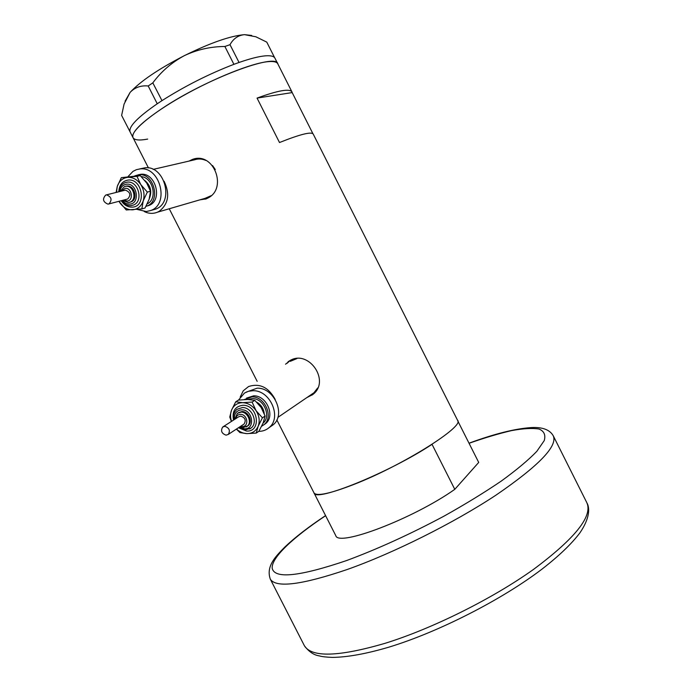 <?xml version="1.0" encoding="UTF-8"?>
<svg xmlns="http://www.w3.org/2000/svg" width="692" height="692" viewBox="0 0 692 692"><rect width="100%" height="100%" fill="white"/><g stroke="black" fill="none" stroke-linecap="round" stroke-linejoin="round"><path stroke-width="1.04" d="M144.239 211.544C148.694 213.69 153.053 213.923 157.326 212.236L159.264 211.268C168.502 203.932 170.111 193.924 164.09 181.252M205.005 198.362L211.095 195.706M275.191 399.44C268.565 387.278 259.708 382.97 248.601 386.517L243.247 390.798L240.176 397.13M296.894 358.586L290.294 361.336M199.832 199.858L206.285 198.846L208.171 197.903C227.772 188.025 213.465 151.176 192.402 159.445L189.028 161.089M194.954 158.805L191.061 160.622M306.781 397.64L312.879 394.466C330.482 381.249 309.263 349.936 290.64 360.169L285.545 364.208M308.442 396.507L312.395 394.864M335.594 535.271L335.776 535.634C338.12 547.19 413.202 518.758 454.782 489.339L432.033 444.325C389.691 472.385 315.327 502.47 314.073 493.024L314.073 493.024C316.91 496.467 330.162 493.612 353.802 484.469C402.467 465.604 465.214 426.073 457.542 420.243L313.268 134.17C311.677 131.394 300.423 134.179 279.507 142.526L257.052 98.091L292.18 92.581L292.041 92.079C289.965 88.334 278.296 90.341 257.052 98.091M133.115 137.838L132.942 137.483C131.385 132.276 141.263 122.501 162.577 108.177C206.493 78.724 276.878 52.488 277.864 63.958C276.947 61.891 273.643 61.13 267.951 61.666C251.689 63.18 214.563 77.945 182.584 96.041C150.536 114.119 130.139 131.679 132.942 137.483C134.274 140.147 139.196 140.684 147.699 139.083M312.914 133.694L292.18 92.581M290.225 360.376L287.137 363.248M311.435 394.466L313.96 392.736L317.689 387.952M201.528 199.365L205.758 199.054M215.298 169.566L212.565 165.561M205.784 160.414C202.003 158.779 198.284 158.572 194.625 159.791L153.148 169.393M277.726 63.69L275.027 58.336C274.084 56.208 270.745 55.386 265.027 55.87C258.644 56.467 249.985 58.664 239.051 62.47L233.801 64.373C208.941 73.949 184.998 86.033 161.98 100.643L157.196 103.8C137.492 117.432 128.452 126.792 130.079 131.869L130.26 132.224M158.805 102.719L157.24 103.757L148.2 85.972L152.82 82.858L161.98 100.643M161.876 100.695L160.302 101.733M125.07 101.205L130.105 92.399L124.084 104.077L121.628 115.408L130.226 132.155M235.635 63.699L233.905 64.321L224.883 46.485L230.003 44.686L239.051 62.47M238.991 62.479L237.278 63.102M152.82 82.858C161.236 71.518 171.728 62.453 184.306 55.671C158.477 69.027 140.407 81.267 130.105 92.399C134.828 87.434 140.865 85.298 148.2 85.972M230.003 44.686C233.334 38.631 238.169 35.283 244.518 34.652C230.41 35.854 210.333 42.861 184.306 55.671C197.03 49.634 210.558 46.572 224.883 46.485M274.637 57.696L266.783 42.126L255.832 36.771L244.518 34.652L251.698 35.456M457.784 420.944L478.708 462.429L454.782 489.339M106.568 194.859L105.72 195.04C102.217 199.002 102.978 202.029 108.004 204.14L108.895 203.941C112.364 199.962 111.585 196.935 106.568 194.859M127.043 199.184L127.691 199.011C131.117 195.118 130.364 192.16 125.434 190.136L106.378 194.876M129.914 202.22L131.004 201.917C138.314 199.555 134.603 184.954 126.93 186.001L125.537 186.286M145.986 206.337L146.86 206.034C161.227 201.26 153.883 172.637 138.755 174.756L134.828 175.837M146.687 206.104L148.806 205.489C163.148 200.723 155.83 172.178 140.718 174.297L138.149 174.825M137.163 209.434L146.246 211.544L150.839 210.48C169.86 204.045 160.034 166.054 139.922 168.935L136.402 169.678L132.994 171.374L128.132 176.486M152.569 209.987L155.631 209.114C174.583 202.704 164.834 164.956 144.818 167.827L139.49 168.978M118.972 201.303L119.742 202.583C123.202 207.548 127.501 209.961 132.63 209.823C137.708 209.278 141.237 206.294 143.201 200.896L147.335 192.082L140.77 184.565L136.999 176.356L121.334 177.662L140.225 175.595L146.747 183.086L150.519 191.251L149.135 199.287L145.035 208.007L141.86 208.906L143.201 200.896C144.827 195.282 144.014 189.842 140.77 184.565C137.241 179.539 132.899 177.126 127.726 177.342C122.64 177.991 119.154 181.019 117.268 186.425L116.49 192.341M121.334 177.662L117.268 186.425L116.126 192.437M118.946 201.303L126.247 209.97L141.86 208.906M136.999 176.356L140.225 175.595M147.335 192.082L150.519 191.251M224.848 426.324L222.694 427.033C220.48 430.831 221.604 433.538 226.085 435.156L228.282 434.429C230.462 430.614 229.312 427.916 224.848 426.324M243.549 424.386L244.112 424.014C246.265 420.278 245.15 417.639 240.773 416.1L238.645 416.8L223.274 426.661M247.122 426.367L248.056 425.736C253.151 421.973 248.636 411.325 242.027 411.541L238.316 412.726M261.619 426.255L263.955 424.724C273.937 417.215 265.001 396.36 251.992 396.871L244.285 399.561M263.782 424.862L265.581 423.616C275.546 416.126 266.645 395.314 253.653 395.833L246.49 398.108M258.747 431.358C262.683 431.358 266.1 430.139 268.998 427.699C282.189 417.648 270.252 389.985 252.969 390.72L248.506 391.283L244.492 393.039L238.506 400.088M270.382 426.739L273.011 424.923C286.151 414.923 274.292 387.433 257.104 388.186L246.058 392.182M236.508 429.023C239.631 431.912 243.091 433.452 246.88 433.625C252.191 433.599 255.953 431.142 258.159 426.263L262.424 417.812L256.083 410.702L252.096 402.069L242.684 402.675L235.721 401.793L238.489 400.088L247.797 399.492L254.803 400.357L261.109 407.441L265.097 416.03L263.15 422.89L258.92 431.246L256.239 433.08L258.159 426.263C260.01 421.151 259.318 415.961 256.083 410.702C252.545 405.642 248.082 402.969 242.684 402.675C237.365 402.796 233.645 405.296 231.526 410.192C230.22 413.686 230.237 417.397 231.552 421.35M235.721 401.793L231.526 410.192L229.753 417.042L231.396 421.454M236.361 429.109L239.934 432.587L246.88 433.625L256.239 433.08M252.096 402.069L254.803 400.357M262.424 417.812L265.097 416.03M303.9 644.762L304.445 645.826C311.807 657.616 338.561 656.82 384.7 643.43C431.946 628.846 492.349 598.822 533.575 569.369C575.286 538.238 593.027 515.972 586.781 502.591L553.496 436.263M325.621 515.704C293.019 537.381 271.091 557.882 272.207 568.34C274.681 579.126 299.506 576.523 346.683 560.52C377.65 549.024 410.019 534.267 443.806 516.258C465.154 504.321 484.331 492.574 501.345 481.026C516.604 469.929 528.428 460.042 536.81 451.348L544.249 440.596C545.824 434.983 544.094 431.133 539.059 429.049C532.347 427.959 523.195 428.478 511.587 430.606C498.88 433.564 484.703 437.794 469.055 443.287M469.003 443.191C494.521 433.806 515.315 428.608 531.387 427.57C542.476 426.981 549.759 429.715 553.245 435.761C557.908 446.003 538.86 465.768 496.103 495.057C453.969 522.944 393.488 553.15 347.055 569.559C301.79 584.887 276.229 588.122 270.373 579.273C265.494 565.952 276.515 555.581 284.922 546.957C295.233 537.174 308.779 526.724 325.569 515.601M120.218 191.416L124.439 186.563L125.909 186.252C133.582 185.205 137.31 199.824 129.992 202.194L128.375 202.557M123.799 200.031L127.086 201.017C133.937 200.844 131.93 187.48 125.157 188.319L121.342 191.13M118.756 191.779C119.266 184.946 122.397 181.044 128.141 180.067C142.647 178.225 146.877 206.839 132.224 207.133C127.786 207.237 124.119 205.1 121.221 200.706M118.972 191.727C119.448 187.16 121.567 184.107 125.33 182.567L127.397 182.117C138.452 180.603 143.841 201.631 133.322 205.074L130.944 205.611M122.311 200.42C124.396 202.972 126.844 204.192 129.663 204.088C140.415 203.846 137.293 182.852 126.653 184.184C122.891 184.738 120.624 187.177 119.846 191.511M141.289 176.616C153.191 177.602 157.819 198.924 147.275 203.846M149.385 198.483C152.145 191.528 150.631 185.525 144.836 180.482M234.847 419.24L237.373 413.332L241.162 412.086C247.779 411.87 252.303 422.535 247.2 426.298L246.136 426.999M240.755 426.229L242.183 426.462C249.336 426.964 247.624 414.24 240.539 414.37C237.91 414.482 236.344 415.901 235.834 418.608M233.515 420.096C231.932 411.212 235.107 406.273 243.039 405.27C258.22 404.932 261.818 432.189 246.534 431.064L238.455 427.743M233.732 419.949C232.841 415.511 233.931 411.965 236.993 409.309L242.416 407.536C251.94 407.207 258.471 422.535 251.153 427.993L249.622 429.005L251.153 427.993L245.106 430.009L238.671 427.595M239.423 427.102L244.363 428.772C255.59 429.576 252.926 409.586 241.793 409.811C236.465 410.33 234.034 413.548 234.493 419.464M247.71 399.492L252.217 398.583C263.661 398.142 271.645 416.35 263.029 423.175M264.24 413.617C263.626 408.591 261.143 404.785 256.793 402.216M157.326 212.236L207.929 197.505M194.383 158.987L192.402 159.445M335.776 535.634L276.835 419.932M257.173 381.344L169.255 208.768M148.46 167.948L130.079 131.869M291.92 91.846L277.864 63.958M289.749 360.722L288.045 361.752M277.829 417.423L313.96 392.736M270.373 579.273L304.445 645.826C308.952 651.795 313.952 655.151 319.445 655.904C321.867 656.665 326.183 657.166 332.385 657.4C347.496 657.227 366.414 653.793 389.129 647.081C438.693 631.943 501.89 599.704 542.07 569.075C558.928 555.996 571.549 543.921 579.913 532.849C589.826 518.36 589.835 508.092 587.076 503.171M122.674 200.325L128.202 202.574L131.004 201.917M131.627 205.533L130.762 205.636C127.043 205.714 123.929 204.054 121.437 200.654M150.839 210.48L155.631 209.114M146.86 206.034L148.806 205.489M108.895 203.941L127.691 199.011M239.778 426.869L242.927 427.708L248.056 425.736M268.998 427.699L273.011 424.923M263.955 424.724L265.581 423.616M228.282 434.429L244.112 424.014"/></g></svg>
